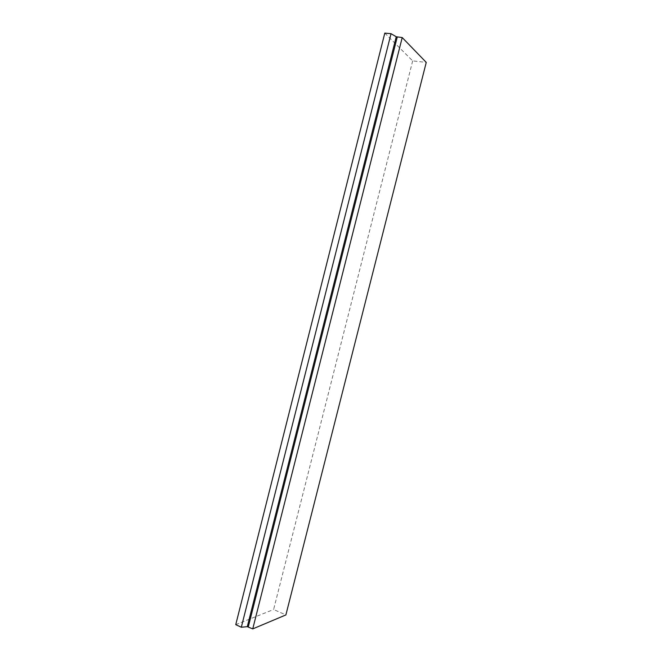<?xml version="1.0" encoding="UTF-8"?>
<svg xmlns="http://www.w3.org/2000/svg" width="662" height="662" viewBox="0 0 662 662"><rect width="100%" height="100%" fill="white"/><g stroke="black" fill="none" stroke-linecap="round" stroke-linejoin="round"><path stroke-width="0.5" stroke-dasharray="3.31 2.48" d="M384.804 33.1L412.666 60.896L426.254 62.394M412.666 60.896L273.621 609.503L285.885 614.932M235.746 624.655L273.621 609.503"/><path stroke-width="0.99" d="M391.035 33.704L396.24 36.758L402.215 37.552L252.743 628.9L247.29 626.666L241.324 627.228L235.746 624.655L384.804 33.1L391.035 33.704L241.324 627.228M252.743 628.9L285.885 614.932L426.254 62.394L402.215 37.552M397.241 37.064L248.3 626.856M396.24 36.758L247.29 626.666"/></g></svg>
